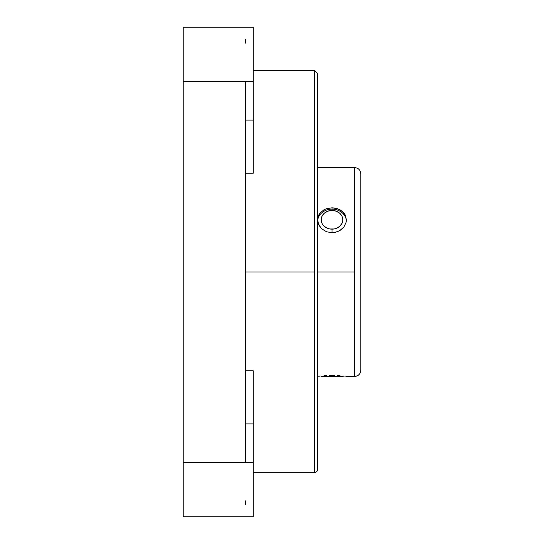 <?xml version="1.0" encoding="UTF-8"?>
<svg xmlns="http://www.w3.org/2000/svg" width="544" height="544" viewBox="0 0 544 544"><rect width="100%" height="100%" fill="white"/><g stroke="black" fill="none" stroke-linecap="round" stroke-linejoin="round"><path stroke-width="0.82" d="M317.601 167.593L354.654 167.593L354.654 376.407A6.147 6.14 0 0 0 360.801 370.26L360.801 370.267A6.147 6.14 180 0 1 354.654 376.407L354.654 272L317.601 272L354.654 272L354.654 167.593C358.387 167.96 360.434 170.007 360.801 173.733L360.801 370.26L360.801 173.74M318.696 376.264L319.988 376.108M319.886 376.122L319.45 376.169M343.747 376.074L342.802 376.407L343.196 376.013M345.209 376.251L344.808 376.203M340.007 375.72L337.518 375.557L340.007 375.72M334.818 375.448L332.01 375.414L334.818 375.448M329.195 375.448L332.01 375.414L329.195 375.448M324.006 375.72L326.495 375.557L324.006 375.72M318.702 376.264L320.022 376.101M346.399 219.783L346.12 222.258L343.971 226.882L340.007 230.506L334.818 232.506L332.003 232.764L326.488 231.744L321.824 228.868L320.028 226.882L317.88 222.258L317.601 219.803L318.696 215.098L320.028 213.017L323.993 209.773L326.488 208.699L332.003 207.822L337.511 208.699L342.176 211.222L345.297 215.084L346.399 219.783L346.12 222.258L343.971 226.882L342.183 228.861L337.511 231.744L332.003 232.764L332.003 229.146A10.798 9.35 180 0 1 321.198 219.796A10.798 9.35 180 0 1 332.003 210.44L327.869 211.154L324.36 213.18L322.021 216.213L321.198 219.796L322.021 223.373L323.02 224.992L324.36 226.406L327.869 228.439L329.895 228.97L334.104 228.97L336.131 228.439L339.64 226.406L341.979 223.373L342.591 221.619L342.802 219.796L341.979 216.213L339.64 213.18L336.131 211.154L332.003 210.44L332.003 209.127A14.402 12.471 0 0 1 346.365 220.694A14.402 12.471 0 0 0 332.003 209.127A14.402 12.471 0 0 0 317.635 220.694A14.402 12.471 0 0 1 332.003 209.127L332.003 210.44A10.798 9.35 180 0 1 342.802 219.796A10.798 9.35 180 0 1 332.003 229.146L332.003 232.764L326.488 231.744L321.824 228.868L318.702 224.652L317.601 219.803L317.88 217.376L320.028 213.017L323.993 209.773L326.488 208.699L332.003 207.822L332.003 209.127L332.003 207.822L334.805 208.046L340 209.773L343.971 213.017L345.297 215.084L346.399 219.796M320.804 376.013L321.198 376.407L342.802 376.407L321.198 376.407L320.804 376.013M317.546 470.152L316.703 471.764L314.527 472.661L253.28 472.661L314.527 472.661L314.527 272L245.602 272L314.527 272L314.527 70.4L317.601 73.474L317.601 469.594L316.703 471.764L314.527 472.661L314.527 70.421L314.527 272M245.602 370.797L253.28 370.797L253.28 423.932L245.602 423.932L253.28 423.932L253.28 462.4L253.28 370.797L245.602 370.797M253.28 27.268L253.28 120.068L245.602 120.068L253.28 120.068L253.28 173.203L245.602 173.203L253.28 173.203L253.28 27.2L183.199 27.2L183.199 81.6L253.28 81.6L183.199 81.6L183.199 27.2L245.602 27.2L183.199 27.2M245.602 457.069L245.602 462.4L183.199 462.4L183.199 81.6L183.199 516.8L245.602 516.8L183.199 516.8L183.199 462.4L253.28 462.4L245.602 462.4L245.602 86.931M183.199 516.8L253.28 516.8L253.28 462.4L253.28 516.732M245.602 462.4L245.602 81.6M245.602 43.132L245.602 39.549M245.602 504.451L245.602 500.868M317.601 469.594L317.601 73.494L317.601 469.594M314.527 472.661L316.703 471.764M346.399 376.407L354.654 376.407C358.387 376.04 360.434 373.993 360.801 370.267M253.28 70.4L314.527 70.4"/></g></svg>
